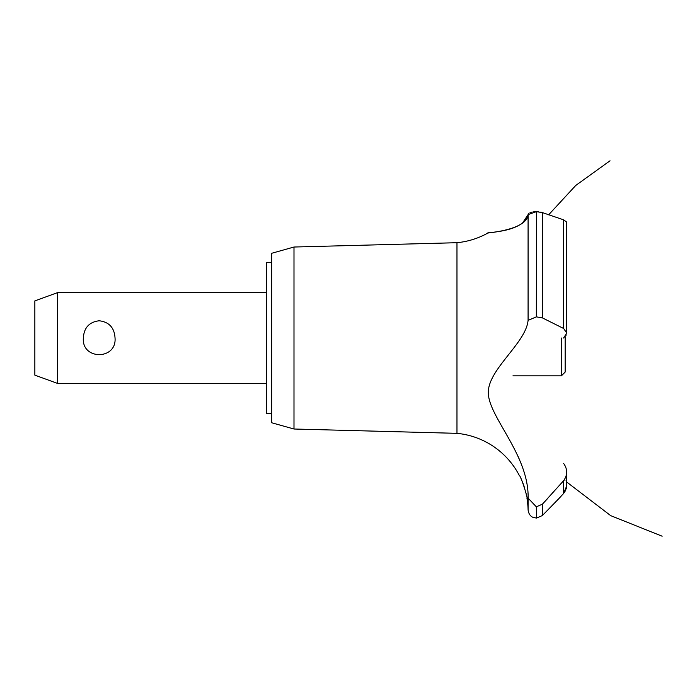 <?xml version="1.0" encoding="UTF-8"?>
<svg xmlns="http://www.w3.org/2000/svg" width="697" height="697" viewBox="0 0 697 697"><rect width="100%" height="100%" fill="white"/><g stroke="black" fill="none" stroke-linecap="round" stroke-linejoin="round"><path stroke-width="1.05" d="M271.63 413.669L266.341 413.669L266.341 262.368L271.63 262.368M57.546 292.635L57.546 383.411L34.85 375.152L34.85 300.895L57.546 292.635L266.341 292.635M83.344 338.019C83.98 327.729 89.26 321.979 99.192 320.768C109.124 321.979 114.404 327.729 115.04 338.019C116.791 360.14 81.601 360.14 83.344 338.019M293.995 247.026L293.995 429.012L271.63 422.748L271.63 253.299L293.995 247.026L456.971 242.704L456.971 433.342A78.656 78.656 0 0 1 519.422 475.702C520.554 475.093 528.16 498.625 526.984 498.399A78.656 78.656 0 0 1 528.082 509.751L528.082 498.111L536.333 506.815L542.371 504.201L547.755 498.399M526.235 494.339L525.782 492.335M524.466 487.551L524.275 486.95M524.109 486.436L523.569 484.877M523.308 484.171L522.994 483.343M522.454 481.984L520.947 478.639M488.397 391.871L488.37 393.012M518.045 456.274L519.352 459.349M456.971 242.704A78.656 78.656 0 0 0 487.917 233.016L489.111 232.876M490.035 232.754L493.249 232.319M499.766 231.247L501.16 230.977M522.384 223.293L528.082 214.606C527.124 229.862 487.708 232.92 488.013 233.007C484.554 232.267 523.682 232.685 528.082 214.606L536.333 211.688L533.51 211.871M528.352 213.883L528.857 213.395M529.964 212.777L531.654 212.219M532.926 211.958L533.405 211.888M528.082 214.606L528.082 320.376L536.333 316.856L542.371 317.876L563.664 328.514L566.67 332.957L566.67 222.09L563.664 219.851L542.371 212.585L536.481 211.688L538.433 211.775M540.689 212.115L541.961 212.446M566.652 333.297L563.559 338.019M565.694 490.348L563.664 493.398L566.67 485.983M566.574 487.29L566.208 488.963M559.072 498.399L563.664 493.398L563.664 480.651L542.371 504.201L542.371 515.553L559.072 498.399M563.664 463.461C567.663 469.22 567.663 474.953 563.664 480.651M528.091 498.512C529.363 456.291 490.165 418.47 488.414 394.485C485.922 370.743 526.209 343.455 528.091 320.211M536.481 506.815L536.481 518.071L536.333 506.815M565.938 335.492L566.234 334.917M536.481 316.856L536.481 211.688L536.333 316.856M512.957 375.849L561.373 375.849L561.373 338.019M565.154 336.581L565.154 372.067L561.373 375.849M542.371 317.876L542.371 212.585M563.664 328.514L563.664 219.851M266.341 383.411L57.546 383.411M548.635 214.824L575.722 185.48L610.023 160.789M566.67 481.993L610.694 515.641L662.15 536.211L610.694 515.641L566.67 481.993L610.694 515.641L662.15 536.211L610.694 515.641L566.67 481.993L610.694 515.641L662.15 536.211M564.413 479.693L564.988 480.285M566.67 485.861L566.67 472.235M536.481 518.071L542.371 515.553M536.333 518.071L532.7 517.2C532.7 517.252 528.735 515.78 528.082 509.751M293.995 429.012L456.971 433.342"/></g></svg>

